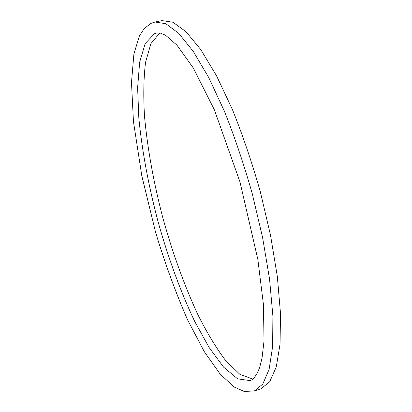 <?xml version="1.0" encoding="UTF-8"?>
<svg xmlns="http://www.w3.org/2000/svg" width="412" height="412" viewBox="0 0 412 412"><rect width="100%" height="100%" fill="white"/><g stroke="black" fill="none" stroke-linecap="round" stroke-linejoin="round"><path stroke-width="0.62" d="M252.917 379.102L239.908 374.374L225.869 360.861C216.279 348.171 206.901 332.669 197.729 314.356C184.179 285.027 172.54 252.824 162.822 217.757C153.63 182.547 147.537 148.856 144.54 116.684C143.283 96.238 143.618 78.126 145.544 62.336L150.91 43.6L159.789 32.986M155.051 22.011L161.895 20.6L172.947 22.238L186.059 31.75L200.793 49.615L216.496 75.736L232.306 109.288C242.611 134.879 251.928 162.297 260.26 191.539L270.509 235.164L277.358 276.715L280.515 313.671L280.042 344.144L276.256 366.989L269.695 381.795L260.956 388.758L254.322 390.973L262.805 384.087L269.108 369.337L272.641 346.518L272.893 316.04L269.551 279.042L262.573 237.425L252.257 193.692C243.914 164.373 234.624 136.866 224.386 111.189L208.709 77.508L193.197 51.273L178.695 33.31L165.84 23.711L155.051 22.011L150.931 23.396L144.221 28.567L139.354 36.071L133.905 53.962L131.485 82.451L133.447 121.519L141.81 175.857L155.582 232.28C165.078 263.634 175.795 292.932 187.738 320.17L204.275 351.627L220.281 374.271L234.263 387.069L244.064 391.4L254.322 390.973M154.459 33.722L156.689 33.027L160.397 33.104L165.516 35.231L176.897 45.093L193.362 68.078L214.395 109.875L239.99 181.97L257.855 259.483L263.464 304.72L264.01 341.126L262.011 358.188L259.74 367.262C256.758 375.064 253.581 379.519 250.218 380.621L237.626 378.849L223.598 367.149L209.075 347.445L194.783 321.602C180.883 292.469 168.426 258.401 158.321 222.681C148.614 186.25 142.119 151.379 138.829 118.069L137.623 87.741L139.637 62.258L145.184 43.548L154.459 33.722"/></g></svg>
